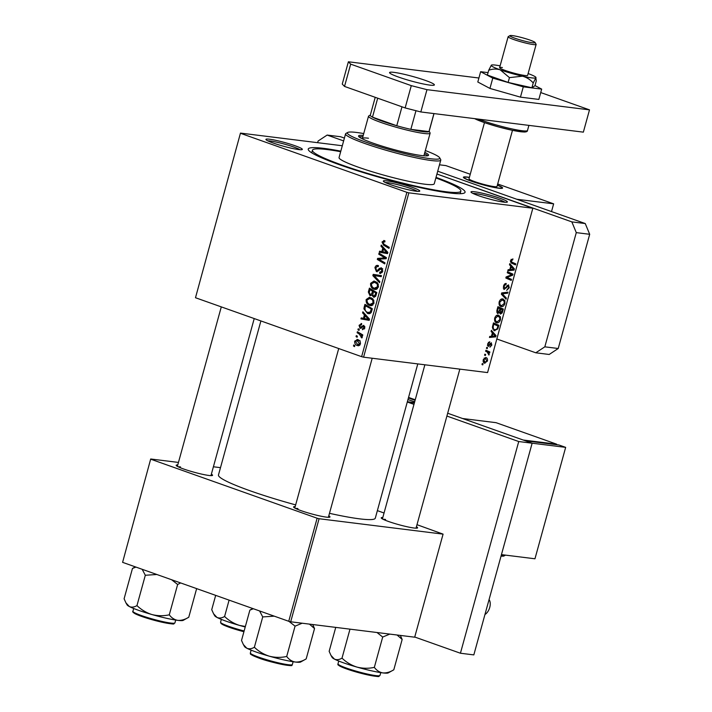 <?xml version="1.0" encoding="UTF-8"?>
<svg xmlns="http://www.w3.org/2000/svg" width="712" height="712" viewBox="0 0 712 712"><rect width="100%" height="100%" fill="white"/><g stroke="black" fill="none" stroke-linecap="round" stroke-linejoin="round"><path stroke-width="1.07" d="M503.776 202.119A18.877 1.94 -164.6 0 1 484.098 197.491A18.877 1.94 -164.6 0 1 471.024 192.142A18.877 1.94 -164.6 0 1 474.593 191.759A18.877 1.94 -164.6 0 1 496.042 196.948A18.877 1.94 -164.6 0 1 507.229 202.119A18.877 1.94 -164.6 0 1 503.776 202.119M504.986 202.244A17.426 1.789 15.4 0 0 491.885 197.349A17.426 1.789 15.4 0 0 475.331 193.557A17.426 1.789 15.4 0 0 472.884 193.397M416.146 191.225A18.877 1.94 -164.6 0 1 396.468 186.597A18.877 1.94 -164.6 0 1 383.394 181.257A18.877 1.94 -164.6 0 1 386.954 180.875A18.877 1.94 -164.6 0 1 408.412 186.055A18.877 1.94 -164.6 0 1 419.599 191.234A18.877 1.94 -164.6 0 1 416.146 191.225M417.357 191.35A17.426 1.789 15.4 0 0 404.256 186.455A17.426 1.789 15.4 0 0 387.693 182.664A17.426 1.789 15.4 0 0 385.254 182.512M298.728 149.573A18.877 1.94 -164.6 0 1 279.051 144.936A18.877 1.94 -164.6 0 1 265.977 139.596A18.877 1.94 -164.6 0 1 269.537 139.214A18.877 1.94 -164.6 0 1 290.994 144.394A18.877 1.94 -164.6 0 1 302.182 149.573A18.877 1.94 -164.6 0 1 298.728 149.573M299.939 149.698A17.426 1.789 15.4 0 0 286.838 144.803A17.426 1.789 15.4 0 0 270.275 141.003A17.426 1.789 15.4 0 0 267.837 140.851M211.366 474.201A18.877 1.94 -164.6 0 1 212.416 475.474A18.877 1.94 -164.6 0 1 208.954 475.465A18.877 1.94 -164.6 0 1 189.276 470.837A18.877 1.94 -164.6 0 1 176.211 465.497A18.877 1.94 -164.6 0 1 177.76 464.945M180.51 466.903A17.426 1.789 15.4 0 0 178.071 466.752M416.413 526.747A18.877 1.94 -164.6 0 1 417.463 528.019A18.877 1.94 -164.6 0 1 414.01 528.01A18.877 1.94 -164.6 0 1 394.332 523.382A18.877 1.94 -164.6 0 1 381.258 518.042A18.877 1.94 -164.6 0 1 382.807 517.49M385.557 519.448A17.426 1.789 15.4 0 0 383.118 519.297M328.784 515.853A18.877 1.94 -164.6 0 1 329.834 517.126A18.877 1.94 -164.6 0 1 326.372 517.126A18.877 1.94 -164.6 0 1 306.694 512.498A18.877 1.94 -164.6 0 1 293.629 507.158A18.877 1.94 -164.6 0 1 295.177 506.597M297.928 508.564A17.426 1.789 15.4 0 0 295.489 508.413M436.029 177.377A81.328 8.357 -164.6 0 1 464.411 192.979A81.328 8.357 -164.6 0 1 449.521 192.97A81.328 8.357 -164.6 0 1 364.758 173.025A81.328 8.357 -164.6 0 1 308.438 150.018A81.328 8.357 -164.6 0 1 323.791 148.363A81.328 8.357 -164.6 0 1 340.817 151.149M329.478 513.325A81.328 8.357 15.4 0 0 359.756 518.87A81.328 8.357 15.4 0 0 375.295 518.158L417.784 363.912M357.94 329.79L358.216 328.775L359.284 329.389L358.999 330.421L357.94 329.79L359.133 329.941M356.053 336.625L356.329 335.619L357.397 336.224L357.113 337.265L356.053 336.625L357.246 336.776M366.155 299.547L369.599 297.198L373.586 299.975L373.978 303.294L370.578 305.671L369.546 305.421C367.045 304.549 365.915 302.591 366.155 299.547L367.143 299.672M362.586 312.906L362.889 311.803L369.501 319.118L369.163 320.364L360.94 318.905L361.215 317.89L363.449 318.326L364.402 314.864L362.586 312.906L364.046 313.084M368.335 292.045L369.412 288.137L376.817 292.57L375.625 296.37L373.48 297.082L371.931 295.062L370.009 295.711L368.335 292.045L369.323 292.16M373.969 297.207L374.432 297.198M372.857 275.642L373.213 274.351L381.481 275.642L381.196 276.665L374.112 275.553L379.834 281.596L379.541 282.691L372.857 275.642L374.387 275.838M384.854 241.751L382.914 242.374L384.026 244.225L389.268 247.367L388.983 248.399L383.554 245.15L382.015 241.982L384.293 240.603L384.987 240.941L384.809 242L383.893 241.599L384.854 241.715M383.795 240.478L384.293 240.603M378.757 254.22L379.033 253.187L386.438 257.646L386.144 258.714L378.704 259.132L384.996 262.862L384.72 263.885L377.315 259.453L377.609 258.385L385.041 257.931L378.757 254.22L381.258 254.522M195.489 297.732L240.469 133.091L195.489 297.732L361.625 356.668L406.89 192.329L408.848 192.836L363.583 357.175L361.625 356.668M240.754 133.384L406.89 192.329M380.965 246.183L381.267 245.079L387.88 252.395L387.542 253.632L379.318 252.182L379.594 251.167L381.828 251.603L382.78 248.141L380.965 246.183L382.424 246.361M379.941 272.278L381.881 270.916L381.232 268.842L376.399 271.575L374.93 267.694C375.58 265.683 376.746 264.989 378.419 265.62L378.241 266.671L377.013 266.519L375.829 268.086L376.603 270.533L377.36 270.515L379.425 268.344L381.454 267.81L382.789 271.281L379.558 273.248L379.754 272.207L382.166 272.589M377.565 265.416L378.419 265.62M378.25 266.6L377.013 266.519M376.603 270.533L378.891 270.702M380.19 273.426L380.644 273.435M382.753 269.029L380.422 268.967M376.915 271.699L377.413 271.699M370.623 283.34L374.067 280.991L378.045 283.768L378.437 287.087L375.046 289.464L374.014 289.214C371.513 288.342 370.382 286.384 370.623 283.34L371.611 283.465M361.58 324.69L359.756 325.642L360.263 327.28L363.77 325.331L364.811 328.027L362.435 329.718L362.613 328.668L364.108 327.725L363.12 326.318L361.224 328.17L360.05 328.312L359.053 325.339L361.651 323.604L361.58 324.69L361.109 324.574L361.589 324.636M360.263 327.28L362.025 327.395M362.613 328.668L364.437 328.926M364.847 326.541L363.12 326.318M361.171 323.488L361.651 323.604M364.152 307.228L364.945 304.344L372.349 308.777L371.237 312.417L368.54 313.707L367.534 313.458L363.912 308.857L364.152 307.228L365.131 307.353M354.692 341.155L357.638 339.553C359.658 340.167 360.575 341.662 360.397 344.047L357.353 345.569C355.422 344.946 354.532 343.478 354.692 341.155L355.466 341.253M357.032 339.401L357.638 339.553M358.056 345.738L358.706 345.738M357.13 332.727L357.415 331.694L362.8 334.916L362.515 335.948L361.402 335.272L362.239 337.372L361.838 337.986L359.275 334.044L357.13 332.727L359.649 333.038M353.472 345.996L353.748 344.982L354.816 345.596L354.532 346.628L353.472 345.996L354.665 346.148M495.846 322.42L496.932 322.803C495.062 322.589 494.315 321.032 494.698 318.13C495.561 315.914 496.709 314.909 498.151 315.105L500.385 316.76L500.474 319.759C499.575 322.047 498.4 323.061 496.932 322.803L496.353 322.67M498.151 315.105L498.836 315.256M492.375 332.86L491.102 331.463L491.405 330.359L496.024 335.619L495.686 336.856L489.447 337.461L489.731 336.447L491.422 336.322L492.375 332.86M510.557 260.565L512.907 258.883L512.702 259.916L511.225 260.717L511.955 262.185L515.791 263.867L515.506 264.891L511.536 263.155L510.557 260.565M512.702 259.916L511.1 259.355M503.9 289.392L503.473 286.277C504.096 284.239 505.039 283.314 506.285 283.51L504.141 286.429L504.577 288.529L508.484 284.827L509.285 287.746L506.677 290.363L508.608 287.63L508.243 285.841L504.114 289.49M503.268 288.084L504.577 288.529M508.35 285.868L507.175 285.468L508.35 285.868M506.063 299.191L501.364 294.198L501.72 292.908L508.003 292.142L507.718 293.166L502.343 293.816L506.357 298.097L506.063 299.191M500.313 306.213L501.399 306.596C499.53 306.382 498.783 304.825 499.157 301.924C500.029 299.716 501.177 298.702 502.619 298.898L504.844 300.553L504.933 303.552C504.043 305.84 502.859 306.854 501.399 306.596L500.821 306.463M502.619 298.898L503.304 299.049M482.763 364.891L481.988 364.553L482.264 363.538L483.048 363.859L482.763 364.891M363.583 357.175L487.578 372.581L532.843 208.242L408.848 192.836M497.448 313.467L496.851 310.601L497.928 306.694L503.339 309.07L502.183 312.906L500.483 314.081L499.423 312.559L497.652 313.565M510.753 266.128L509.481 264.739L509.783 263.636L514.402 268.896L514.064 270.133L507.825 270.738L508.11 269.723L509.801 269.59L510.753 266.128M510.557 274.262L507.273 272.776L507.549 271.744L512.96 274.138L512.667 275.206L506.917 277.377L511.519 279.353L511.234 280.386L505.832 278.009L506.125 276.941L511.866 274.743L510.842 274.387M491.218 342.784L491.85 345.062L489.918 347.207L491.324 344.946L491.031 343.807L488.174 346.468L487.595 343.923L489.785 341.689L488.112 344.03L488.405 345.445L491.405 342.828M491.12 343.834L490.078 343.469L491.12 343.834M493.728 330.395L494.867 330.795L492.375 327.369L493.461 322.901L498.872 325.277L497.786 328.935L494.253 330.653M484.08 362.897L484.997 363.227C483.555 363.111 482.967 361.945 483.234 359.738L485.602 357.54C487.115 357.629 487.729 358.812 487.435 361.082L484.516 363.111M485.602 357.54L486.136 357.664M485.344 355.519L484.569 355.181L484.845 354.175L485.628 354.487L485.344 355.519M487.213 352.004L485.646 351.283L485.931 350.251L489.865 351.977L489.58 353.01L488.77 352.636L488.93 355.074L487.213 352.004M487.222 348.684L486.456 348.346L486.732 347.331L487.515 347.652L487.222 348.684M571.843 221.886L585.255 223.55L589.687 234.292L576.284 232.628L571.843 221.886L436.945 174.022L532.843 208.242M342.303 145.746L240.469 133.091M122.597 562.346L150.704 458.991L122.597 562.346L288.734 621.291L317.125 518.229L319.083 518.728L290.692 621.79L288.734 621.291M150.989 459.284L317.125 518.229M319.083 518.728L443.078 534.134L414.687 637.196L290.692 621.79M377.369 510.629L384.044 513.005M416.983 524.682L443.078 534.134M220.498 467.659L213.404 466.778M178.454 462.435L150.704 458.991M260.904 320.943L218.477 474.966A81.328 8.357 15.4 0 0 295.649 504.897M482.255 363.574L483.048 363.859M497.83 307.032L503.339 309.07M498.845 307.477L498.658 308.163M501.515 312.666L502.183 312.906M498.881 312.363L499.423 312.559M502.423 309.818L500.732 309.079L500.073 312.399L500.732 313.066L502.423 309.818M500.091 308.848L500.732 309.079M499.094 312.061L500.732 313.066M500.1 308.794L498.275 307.993L497.51 310.895L498.195 312.621L500.1 308.794M497.626 307.771L498.275 307.993M496.709 312.087L497.902 312.515M496.709 312.105L498.195 312.621M496.834 310.655L497.51 310.895M501.097 299.218L504.844 300.553M504.283 303.33L504.933 303.552M504.176 301.292L502.307 299.903L499.824 302.084C499.619 304.3 500.26 305.475 501.738 305.59L504.256 303.437L504.176 301.292M500.91 299.334L502.894 300.037L500.839 299.378M499.192 304.745L501.738 305.59M499.183 301.852L499.824 302.084M505.645 292.427L507.718 293.166M501.551 293.54L502.343 293.816M504.363 297.385L506.357 298.097M504.648 284.017L506.081 284.524M504.621 284.043L505.894 284.497M504.318 284.391L505.146 284.675M503.491 286.206L504.141 286.429M503.259 288.066L504.345 288.449M508.644 287.514L509.285 287.746M506.837 285.886L507.612 286.162M510.575 260.485L511.225 260.717M510.451 261.9L515.791 263.867M511.296 262.274L511.118 262.924M512.578 268.246L514.402 268.896M511.955 269.385L514.064 270.133M512.658 268.335L511.287 266.769L510.522 269.537L513.628 269.296L512.658 268.335M510.637 266.546L511.287 266.769M509.881 269.305L510.522 269.537M507.451 272.1L512.96 274.138M508.466 272.545L508.279 273.23M511.581 274.823L512.667 275.206M506.081 277.084L506.917 277.377M506.072 277.128L508.359 277.938M506.018 277.306L511.519 279.353M507.033 277.76L506.837 278.454M488.379 342.285L489.58 342.712M487.613 343.852L488.112 344.03M491.342 344.884L491.85 345.062M489.972 343.62L490.657 343.869M487.417 345.462L489.082 346.05M494.199 334.969L496.024 335.619M493.576 336.108L495.686 336.856M494.27 335.058L492.909 333.501L492.143 336.26L495.249 336.019L494.27 335.058M492.259 333.269L492.909 333.501M491.502 336.028L492.143 336.26M493.372 323.239L498.872 325.277M494.386 323.684L494.19 324.369M497.127 328.704L497.786 328.935M497.955 326.025L493.808 324.2L493.452 325.5C492.864 328.205 493.443 329.638 495.187 329.79L497.101 328.766L497.955 326.025M493.167 323.969L493.808 324.2M492.588 328.935L495.187 329.79M492.811 325.277L493.452 325.5M496.629 315.425L500.385 316.76M499.824 319.537L500.474 319.759M499.708 317.499L497.848 316.11L495.365 318.291C495.16 320.507 495.792 321.682 497.279 321.797L499.797 319.643L499.708 317.499M496.451 315.541L498.436 316.244L496.371 315.585M494.724 320.952L497.279 321.797M494.715 318.059L495.365 318.291M486.928 360.904L487.435 361.082M486.91 360.975L485.388 358.563L483.768 359.809L485.281 362.212L486.91 360.975M484.16 358.074L485.789 358.652L484.124 358.109M483.163 361.5L485.281 362.212M483.27 359.631L483.768 359.809M484.836 354.211L485.628 354.487M485.842 350.553L489.865 351.977M487.693 352.262L488.77 352.636M488.628 354.175L489.278 354.398M486.723 347.367L487.515 347.652M379.861 259.764L377.315 259.453M380.867 259.141L377.609 258.385M380.956 258.794L386.038 258.376L382.682 257.958M386.313 258.091L385.041 257.931M387.586 253.472L379.318 252.182M382.664 252.6L382.887 251.799M382.807 251.719L381.828 251.603M384.186 248.31L382.78 248.141M385.503 251.194L383.546 249.022L382.789 251.781L386.892 252.573L385.503 251.194L386.954 251.372M384.987 249.2L383.546 249.022M387.8 252.689L386.892 252.573M386.082 245.462L383.554 245.15M383.012 242.107L382.015 241.982M375.909 267.819L374.93 267.694M382.602 268.744L379.425 268.344M380.813 273.408L379.558 273.248M382.851 271.041L381.881 270.916M376.265 275.829L376.532 274.868M381.214 276.594L374.112 275.553M374.904 282.157L375.838 281.596M375.963 289.455L374.014 289.214M376.586 289.286L375.42 288.449M378.366 284.497L373.96 282.041L377.315 282.459M377.102 282.513L374.619 282.201L371.522 283.741C371.45 286.099 372.403 287.595 374.378 288.227L377.493 288.698M378.499 286.847L377.529 286.722L377.227 284.355M374.378 288.227L377.529 286.722M372.803 295.168L371.931 295.062M376.639 293.202L373.355 291.697L372.776 295.106L373.72 296.058L375.651 296.325M375.883 292.009L373.355 291.697M376.167 294.937L375.188 294.812L375.669 293.077M373.72 296.058L375.188 294.812M375.01 291.493L372.492 291.181L369.991 289.677L369.234 292.596L370.311 294.706L372.759 295.053M372.51 289.989L369.991 289.677M372.874 293.451L371.904 293.326L372.492 291.181M370.311 294.706L371.904 293.326M361.945 327.493L360.566 327.315M364.864 327.823L364.108 327.725M359.818 325.428L359.053 325.339M369.208 320.195L360.94 318.905M364.286 319.323L364.508 318.522M364.419 318.442L363.449 318.326M365.808 315.033L364.402 314.864M367.125 317.917L365.167 315.745L364.411 318.504L368.513 319.296L367.125 317.917L368.576 318.095M366.609 315.923L365.167 315.745M369.421 319.412L368.513 319.296M369.448 313.698L367.534 313.458M370.071 313.52L368.923 312.693M364.9 308.981L363.912 308.857M372.18 309.409L365.532 305.884L365.176 307.183C364.633 309.942 365.532 311.705 367.864 312.461L370.872 312.933M368.051 306.196L365.532 305.884M371.379 312.123L370.311 311.99L371.201 309.284M367.864 312.461L370.311 311.99M370.436 298.364L371.37 297.794M371.504 305.662L369.546 305.421M372.118 305.493L370.961 304.647M373.898 300.704L369.501 298.248L372.848 298.666M372.643 298.72L370.16 298.408L367.054 299.948C366.983 302.306 367.935 303.802 369.911 304.433L373.035 304.905M374.031 303.054L373.061 302.929L372.759 300.562M369.911 304.433L373.061 302.929M358.474 340.656L358.91 340.211M359.542 345.373L358.875 344.777M360.441 343.843L359.693 343.754L356.872 340.452L360.228 340.87M359.622 340.87L357.442 340.594L355.404 341.413L357.638 344.555L359.996 344.92M357.638 344.555L359.693 343.754M362.657 335.423L361.402 335.272M362.221 337.408L361.055 337.265M362.266 336.927L361.376 336.82M429.149 131.257L430.048 132.815A31.951 3.284 -164.6 0 1 430.119 133.189A31.951 3.284 -164.6 0 1 424.014 133.464A31.951 3.284 -164.6 0 1 389.197 125.17A31.951 3.284 -164.6 0 1 368.513 116.225A31.951 3.284 -164.6 0 1 368.772 115.94L370.338 115.059M375.224 97.313L370.293 115.21A30.5 3.133 15.4 0 0 372.474 117.133A30.5 3.133 15.4 0 0 396.762 125.748A30.5 3.133 15.4 0 0 410.842 129.353A30.5 3.133 15.4 0 0 423.275 131.675A30.5 3.133 15.4 0 0 428.971 131.604A30.5 3.133 15.4 0 0 429.105 131.409L434.008 113.591M415.977 110.707L410.842 129.353L428.971 131.604L433.937 113.582M377.698 98.194L372.474 117.133L396.762 125.748L401.977 106.809M363.227 135.405A36.303 3.729 15.4 0 0 358.554 135.956A36.303 3.729 15.4 0 0 382.059 146.12A36.303 3.729 15.4 0 0 421.629 155.554A36.303 3.729 15.4 0 0 428.562 155.234A36.303 3.729 15.4 0 0 424.833 152.368M362.844 136.793A36.303 3.729 15.4 0 0 359.026 136.838M363.734 133.571A47.927 4.931 15.4 0 0 356.516 132.45A47.927 4.931 15.4 0 0 347.741 132.45A47.927 4.931 15.4 0 0 376.141 145.586A47.927 4.931 15.4 0 0 430.609 158.74A47.927 4.931 15.4 0 0 439.651 157.761A47.927 4.931 15.4 0 0 425.34 150.543M439.651 157.761L440.666 159.524A49.377 5.073 -164.6 0 1 440.781 160.102A49.377 5.073 -164.6 0 1 431.347 160.529A49.377 5.073 -164.6 0 1 377.529 147.695A49.377 5.073 -164.6 0 1 345.569 133.874A49.377 5.073 -164.6 0 1 345.97 133.438L347.741 132.45M345.569 133.874L339.054 157.557A49.377 5.073 15.4 0 0 371.014 171.378A49.377 5.073 15.4 0 0 424.824 184.203A49.377 5.073 15.4 0 0 434.258 183.776L440.781 160.102M340.665 151.701A76.967 7.912 15.4 0 0 327.164 149.556A76.967 7.912 15.4 0 0 312.452 150.223A76.967 7.912 15.4 0 0 362.266 171.77A76.967 7.912 15.4 0 0 446.148 191.777A76.967 7.912 15.4 0 0 460.86 191.11A76.967 7.912 15.4 0 0 435.877 177.929M362.47 138.911A31.951 3.284 -164.6 0 1 362.372 138.502A31.951 3.284 -164.6 0 1 368.478 138.226M430.119 133.189L423.978 155.474A31.951 3.284 -164.6 0 1 423.693 155.777M427.707 155.75A36.303 3.729 15.4 0 0 424.45 153.765M377.004 632.514L382.691 637.044L389.802 634.107M335.744 627.388L329.149 651.338L331 655.441L334.382 659.072A29.228 3.008 15.4 0 0 356.979 667.091C351.345 665.302 346.361 662.32 342.009 658.137C339.241 659.793 336.705 660.104 334.382 659.072A29.228 3.008 15.4 0 1 332.175 657.47L331 655.441M349.993 629.159L342.009 658.137M374.334 667.366C368.558 668.639 362.773 668.55 356.979 667.091A29.228 3.008 15.4 0 0 382.878 672.911C379.505 672.324 376.657 670.473 374.334 667.366L382.691 637.044M393.807 669.787L388.227 672.911A29.228 3.008 15.4 0 1 382.878 672.911C386.385 673.16 390.034 672.119 393.807 669.787L402.155 639.456L400.411 635.54M397.073 635.006L402.155 639.456M215.674 595.365L211.731 609.677L213.582 613.78L216.964 617.411A29.228 3.008 15.4 0 0 239.561 625.43C233.892 623.623 228.899 620.642 224.591 616.485C221.841 618.132 219.305 618.443 216.964 617.411A29.228 3.008 15.4 0 1 214.757 615.818L213.582 613.78M229.095 600.127L224.591 616.485M245.364 626.48L239.561 625.43A29.228 3.008 15.4 0 0 245.231 626.987M252.733 608.511L249.876 610.122L253.365 608.742M309.444 624.121L314.526 628.571L306.178 658.894C302.395 661.226 298.755 662.276 295.249 662.027A29.228 3.008 15.4 0 0 300.598 662.027A29.228 3.008 15.4 0 0 300.651 662M306.178 658.894L300.598 662.027M288.938 621.345L295.062 626.151L302.173 623.222M295.062 626.151L286.705 656.473C280.884 657.746 275.099 657.657 269.35 656.197C263.68 654.39 258.687 651.409 254.38 647.253C251.63 648.899 249.084 649.211 246.752 648.187L243.37 644.556L241.519 640.444L249.876 610.122M243.37 644.556L244.545 646.585A29.228 3.008 15.4 0 0 246.752 648.187A29.228 3.008 15.4 0 0 269.35 656.197A29.228 3.008 -164.6 0 0 295.249 662.027C291.875 661.43 289.028 659.579 286.705 656.473M314.526 628.571L312.773 624.638M259.595 610.949L262.728 616.93L254.38 647.253M262.728 616.93L274.262 616.156M125.953 602.895L127.128 604.924A29.228 3.008 15.4 0 0 129.335 606.526A29.228 3.008 -164.6 0 0 151.932 614.545A29.228 3.008 15.4 0 0 166.368 618.239A29.228 3.008 15.4 0 0 177.831 620.366C174.458 619.769 171.61 617.927 169.287 614.821C163.511 616.094 157.726 615.996 151.932 614.545C146.298 612.756 141.305 609.775 136.962 605.592C134.194 607.238 131.649 607.55 129.335 606.526L125.953 602.895L124.102 598.783L132.459 568.461L135.947 567.081M142.178 569.288L145.31 575.269L156.845 574.495M145.31 575.269L136.962 605.592M171.592 579.728L177.644 584.49L169.287 614.821M177.644 584.49L180.652 582.941M188.76 617.233L183.18 620.366A29.228 3.008 15.4 0 1 177.831 620.366C181.338 620.615 184.978 619.573 188.76 617.233L196.645 588.619M135.316 566.859L132.459 568.461M447.679 413.236L532.14 443.202L518.736 441.538L460.424 653.233L414.74 637.026M414.357 402.947L407.602 402.111L413.966 404.372M446.905 416.057L518.736 441.538M565.657 447.367L558.92 444.982L525.403 440.817L532.14 443.202L501.453 554.621L534.961 558.787L565.657 447.367L532.14 443.202L473.827 654.898L460.424 653.233M317.641 142.685L318.095 141.029L327.137 135.066L343.638 140.914M327.137 135.066L340.541 136.731L344.412 138.101M551.506 211.58L553.642 203.837L516.779 199.253L437.72 171.209L585.255 223.55M576.284 232.628L544.822 346.833L558.226 348.497L549.192 354.469L535.789 352.796L496.834 338.983M589.687 234.292L558.226 348.497M535.789 352.796L544.822 346.833M394.012 72.375A23.238 2.385 15.4 0 0 389.571 72.579A23.238 2.385 15.4 0 0 404.612 79.076A23.238 2.385 15.4 0 0 429.932 85.12A23.238 2.385 15.4 0 0 434.373 84.915A23.238 2.385 15.4 0 0 419.341 78.409A23.238 2.385 15.4 0 0 394.012 72.375M478.909 78.009L348.39 61.784L350.669 64.142L411.287 85.645L426.969 89.668L589.5 109.862L540.728 92.56M350.669 64.142L344.528 86.428L405.146 107.93L411.287 85.645M344.528 86.428L342.25 84.069L348.39 61.784M426.969 89.668L420.828 111.953L583.359 132.147L589.5 109.862M420.828 111.953L405.146 107.93M469.386 177.368A20.328 2.091 15.4 0 0 467.286 177.065A20.328 2.091 15.4 0 0 463.396 177.235A20.328 2.091 15.4 0 0 476.559 182.931A20.328 2.091 15.4 0 0 498.72 188.208A20.328 2.091 15.4 0 0 502.601 188.039A20.328 2.091 15.4 0 0 497.394 185.084M470.249 174.253L445.872 165.602L439.491 164.81M553.642 203.837L497.697 183.99M519.448 39.703A13.074 1.344 15.4 0 0 535.086 42.506A13.074 1.344 15.4 0 0 525.581 38.671A13.074 1.344 15.4 0 0 510.014 35.6A13.074 1.344 15.4 0 0 519.448 39.703M535.086 42.506L536.1 44.269A14.525 1.495 -164.6 0 1 536.136 44.438A14.525 1.495 -164.6 0 1 518.728 41.154A14.525 1.495 -164.6 0 1 508.128 36.721A14.525 1.495 -164.6 0 1 508.243 36.597L510.014 35.6M469.35 177.493A19.464 2.002 15.4 0 0 464.393 177.297A19.464 2.002 15.4 0 0 478.437 183.411A19.464 2.002 15.4 0 0 501.72 187.576A19.464 2.002 15.4 0 0 497.359 185.209M484.472 122.624L469.003 178.783A14.525 1.495 15.4 0 0 479.594 183.215A14.525 1.495 15.4 0 0 497.003 186.491L512.471 130.332M488.058 72.624L480.644 71.698L492.775 78.124L523.293 86.837L520.454 97.144L538.842 99.422L541.681 89.116L534.979 85.574M523.293 86.837L541.681 89.116M480.644 71.698L477.805 82.005L489.936 88.43L520.454 97.144M492.775 78.124L489.936 88.43M500.109 65.842A23.238 2.385 15.4 0 0 491.36 65.148L488.708 70.266C492.579 68.841 496.415 68.699 500.207 69.829L509.445 77.617L522.466 76.184A23.238 2.385 15.4 0 0 531.579 77.866A23.238 2.385 15.4 0 0 535.869 77.848L535.985 77.448A23.238 2.385 15.4 0 0 528.108 73.559M491.351 65.148L491.351 65.148A23.238 2.385 15.4 0 0 491.351 65.148A23.238 2.385 15.4 0 0 500.207 69.829A23.238 2.385 15.4 0 0 522.466 76.184C526.702 77.341 530.289 79.602 533.226 82.966L535.869 77.848L536.261 80.954L534.934 85.751L531.9 87.772L508.128 82.423L509.445 77.617M502.387 67.515A14.525 1.495 15.4 0 0 499.61 67.64A14.525 1.495 15.4 0 0 509.009 71.707A14.525 1.495 15.4 0 0 524.842 75.481A14.525 1.495 15.4 0 0 527.619 75.356L536.136 44.438M533.226 82.966L531.9 87.772M488.708 70.266L487.382 75.063L508.128 82.423M556.535 444.68L556.668 444.181L496.059 422.679L462.542 418.514L523.16 440.016L556.668 444.181M489.055 599.611A8.713 4.984 -70.5 0 1 489.749 607.389A8.713 4.984 -70.5 0 1 484.961 614.492M408.563 397.376A20.328 2.091 15.4 0 0 415.247 399.735M502.004 311.331L502.645 311.562M499.637 310.494L500.278 310.726M497.109 309.667L497.75 309.898M501.791 292.899L503.963 293.673M501.39 294.109L503.304 294.795M505.76 287.559L506.517 287.826M510.415 261.633L511.955 262.185M508.849 275.82L510.086 276.265M507.006 276.576L508.208 277.004M489.447 344.439L490.052 344.653M497.554 327.476L498.204 327.707M385.824 257.281L383.261 256.961M379.879 269.537L378.517 269.367M379.612 276.363L376.256 275.945M362.72 326.603L361.625 326.47M371.771 310.877L370.801 310.761M361.883 334.373L359.275 334.044M367.276 674.024A21.787 2.243 15.4 0 0 379.986 675.412L378.918 676.311C379.523 676.925 375.473 676.391 366.76 674.7C357.175 672.466 349.085 670.019 342.472 667.358C334.96 663.602 339.117 664.972 337.978 663.842A21.787 2.243 15.4 0 0 367.276 674.024M378.873 675.795A20.915 2.154 -164.6 0 1 366.796 674.7M366.716 674.682A20.915 2.154 -164.6 0 1 346.628 668.951A20.915 2.154 -164.6 0 1 338.734 664.741M221.299 623.089A20.915 2.154 -164.6 0 0 243.922 631.722L225.072 625.714L221.023 623.507L220.56 622.19A21.787 2.243 15.4 0 0 244.127 630.974M292.347 664.527L291.858 665.186C294.234 667.135 269.465 662.463 257.272 657.434C247.34 653.304 251.283 653.999 250.348 652.957A21.787 2.243 15.4 0 0 269.821 660.638A21.787 2.243 15.4 0 0 292.214 664.697A21.787 2.243 15.4 0 0 292.347 664.527L293.122 661.724M291.146 665.293A20.915 2.154 -164.6 0 1 268.753 661.145A20.915 2.154 -164.6 0 1 251.087 653.865M174.93 622.866L173.862 623.765C174.476 624.38 170.417 623.846 161.704 622.154C150.134 619.413 141.287 616.628 135.164 613.78C132.975 612.427 132.227 611.599 132.93 611.297A21.787 2.243 15.4 0 0 162.229 621.478A21.787 2.243 15.4 0 0 174.93 622.866L175.704 620.063M161.668 622.137A20.915 2.154 -164.6 0 1 141.581 616.396A20.915 2.154 -164.6 0 1 133.687 612.195M173.826 623.249A20.915 2.154 -164.6 0 1 161.749 622.154M478.624 119.135A29.05 2.982 15.4 0 0 525.349 130.981A29.05 2.982 15.4 0 0 527.503 130.465C527.521 131.48 526.373 132.005 524.041 132.023L512.248 130.287L498.542 126.932L484.561 122.651L474.53 118.619M523.667 131.96A27.59 2.839 -164.6 0 1 499.228 127.119A27.59 2.839 -164.6 0 1 474.646 118.637M501.337 555.031A29.05 2.982 15.4 0 0 505.066 555.075M414.687 401.782A26.575 2.732 -164.6 0 1 407.958 399.574M408.394 398.008A25.125 2.581 15.4 0 0 415.105 400.233M500.572 313.031L499.423 312.621M512.524 259.835L511.109 259.337M377.618 266.475L378.259 266.555M376.844 270.596L378.775 270.836M381.018 268.789L382.736 269.002M360.414 327.315L361.927 327.502M363.351 326.318L364.838 326.505M368.513 116.225L362.372 138.502M460.86 191.11L460.148 193.709M312.452 150.223L311.731 152.831M416.022 528.188L459.827 369.136M382.415 518.932L424.868 364.793M379.986 675.412L380.751 672.609M337.978 663.842L338.752 661.039M220.56 622.19L221.334 619.387M338.716 348.542L294.786 508.039M372.198 358.243L328.383 517.295M250.348 652.957L251.122 650.154M177.368 466.378L221.299 306.881M210.966 475.634L254.228 318.567M132.93 611.297L133.705 608.493M414.455 402.618L407.362 401.737M501.72 187.576L502.147 188.324M508.128 36.721L499.61 67.64M464.393 177.297L463.646 177.715M528.9 125.374L527.503 130.465M505.556 555.129L503.66 556.143L501.026 556.161"/></g></svg>
